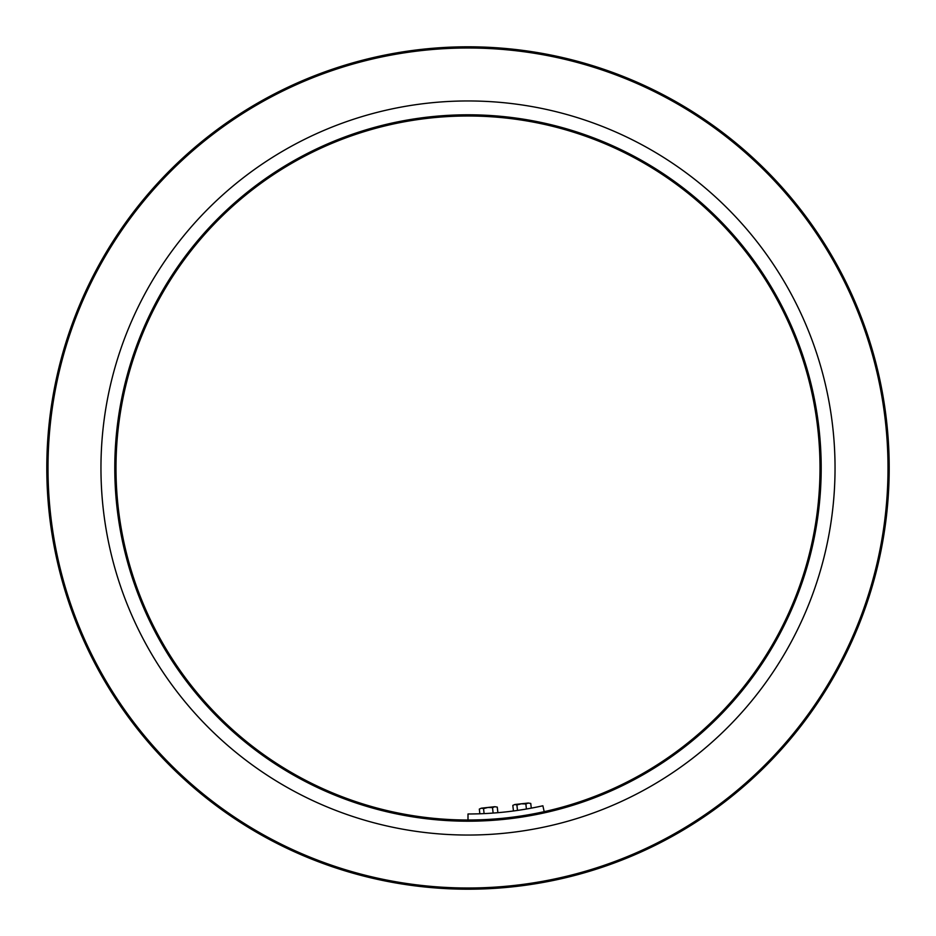 <?xml version="1.0" encoding="UTF-8"?>
<svg xmlns="http://www.w3.org/2000/svg" width="936" height="936" viewBox="0 0 936 936"><rect width="100%" height="100%" fill="white"/><g stroke="black" fill="none" stroke-linecap="round" stroke-linejoin="round"><path stroke-width="1.4" d="M115.994 468A352.006 352.006 0 0 0 468 820.006A352.006 352.006 0 0 0 820.006 468A352.006 352.006 0 0 0 468 115.994A352.006 352.006 0 0 0 115.994 468M114.789 468A353.211 353.211 0 0 1 644.6 162.115A353.211 353.211 0 0 1 644.6 773.885A353.211 353.211 0 0 1 114.789 468M835.041 468A367.041 367.041 0 0 0 284.474 150.134A367.041 367.041 0 0 0 284.474 785.866A367.041 367.041 0 0 0 835.041 468M48.005 468A419.995 419.995 0 0 0 678.003 831.73A419.995 419.995 0 0 0 678.003 104.27A419.995 419.995 0 0 0 48.005 468M889.2 468A421.2 421.2 0 0 1 468 889.2A421.2 421.2 0 0 1 46.8 468A421.2 421.2 0 0 1 468 46.8A421.2 421.2 0 0 1 889.2 468M468 820.006L468 813.981A345.981 345.981 0 0 0 542.88 805.779L544.19 811.664M527.787 814.893L523.786 815.56M521.387 815.935L519.831 816.169M494.337 819.012L490.3 819.292M487.867 819.445L486.299 819.527M486.076 819.538L485.491 819.573M530.759 803.439L528.232 803.041L530.759 803.439L531.274 808.154M512.823 805.405L514.788 804.515L512.823 805.405L513.443 810.985M516.894 804.96L521.305 803.802L514.788 804.515L516.894 804.96L517.491 810.424M525.856 803.977L528.232 803.041L521.305 803.802L525.856 803.977L526.418 809.02M497.273 807.113L494.828 806.703L497.273 807.113L497.882 812.694M479.326 809.078L481.361 808.177L479.326 809.078L479.84 813.782M483.549 808.61L487.972 807.452L481.361 808.177L483.549 808.61L484.099 813.606M492.523 807.628L494.828 806.703L487.972 807.452L492.523 807.628L493.12 813.068"/></g></svg>
